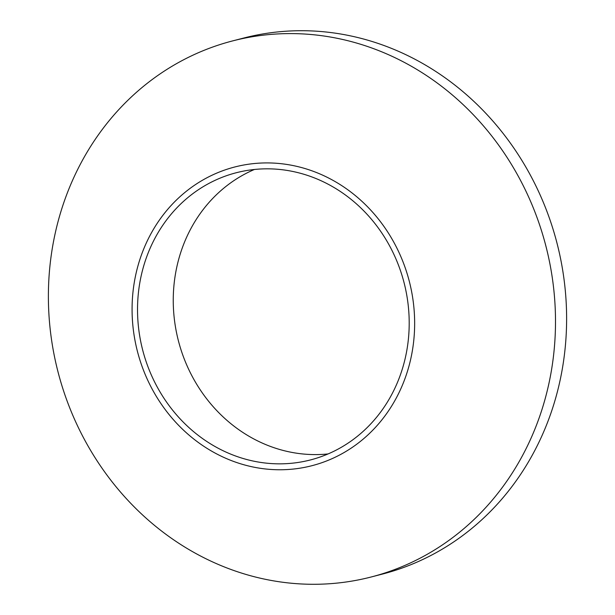 <?xml version="1.0" encoding="UTF-8"?>
<svg xmlns="http://www.w3.org/2000/svg" width="615" height="615" viewBox="0 0 615 615"><rect width="100%" height="100%" fill="white"/><g stroke="black" fill="none" stroke-linecap="round" stroke-linejoin="round"><path stroke-width="0.92" d="M252.78 460.966A148.315 134.962 -104.5 0 0 310.544 459.912A148.315 134.962 -104.5 0 0 408.937 313.873A148.315 134.962 -104.5 0 0 293.947 171.708A148.315 134.962 -104.5 0 0 236.183 172.761A148.315 134.962 -104.5 0 0 137.791 318.808A148.315 134.962 -104.5 0 0 252.78 460.966M254.395 169.486A148.315 134.962 -104.5 0 0 174.414 319.654A148.315 134.962 -104.5 0 0 288.504 451.718A148.315 134.962 -104.5 0 0 328.056 453.939M371.345 576.947L382.453 574.072A276.85 251.919 -104.5 0 0 566.123 301.458A276.85 251.919 -104.5 0 0 351.48 36.085A276.85 251.919 -104.5 0 0 243.655 38.053L232.547 40.928A276.85 251.919 75.5 0 1 340.364 38.968A276.85 251.919 75.5 0 1 555.007 304.333A276.85 251.919 75.5 0 1 371.345 576.947A276.85 251.919 75.5 0 1 263.52 578.915A276.85 251.919 75.5 0 1 48.877 313.542A276.85 251.919 75.5 0 1 232.547 40.928M294.769 165.912A154.257 140.374 -104.5 0 0 133.709 286.167A154.257 140.374 -104.5 0 0 251.958 466.77A154.257 140.374 -104.5 0 0 413.019 346.514A154.257 140.374 -104.5 0 0 294.769 165.912"/></g></svg>
